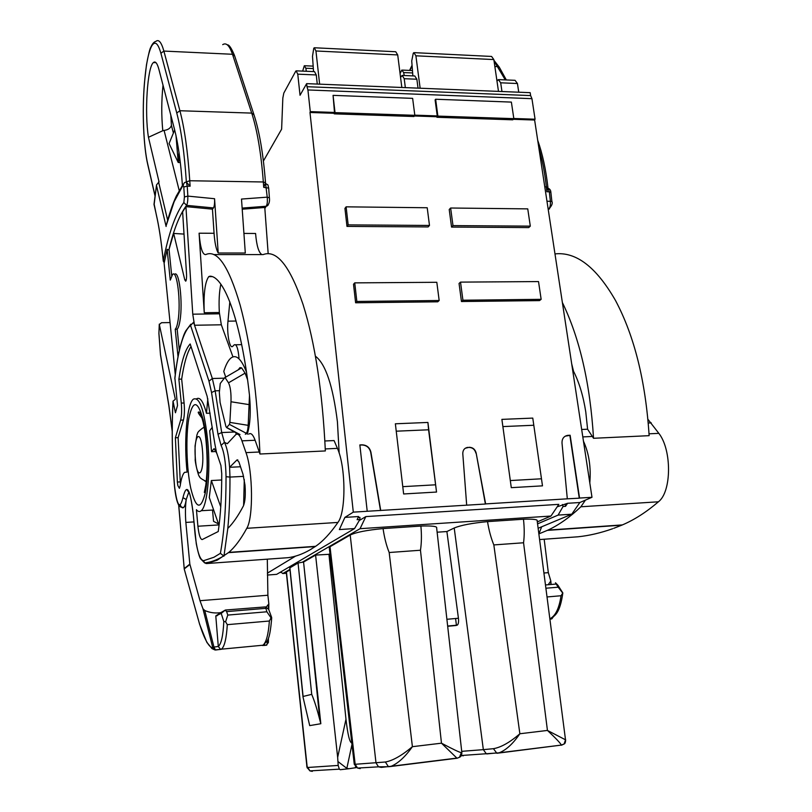 <?xml version="1.0" encoding="UTF-8"?>
<svg xmlns="http://www.w3.org/2000/svg" width="812" height="812" viewBox="0 0 812 812"><rect width="100%" height="100%" fill="white"/><g stroke="black" fill="none" stroke-linecap="round" stroke-linejoin="round"><path stroke-width="1.22" d="M317.269 84.062L316.264 74.948L297.771 74.166L296.096 70.827L295.629 71.405L283.804 93.096L282.83 98.1L281.622 129.159L263.403 161.03M405.35 87.625L404.214 78.693L402.173 75.425L400.57 77.465M418.028 88.132L416.871 79.231L414.79 75.973L402.945 75.455M306.652 83.636L530.185 92.669L530.632 95.583L306.987 86.711L306.652 83.636L300.034 95.258L297.771 74.166M306.987 86.711L307.921 89.959L531.941 98.678L530.632 95.583M414.8 115.152L437.242 115.913L435.11 99.917L435.638 99.237L511.377 102.099L513.834 118.653L512.778 119.821L436.937 117.283L437.881 116.096L513.834 118.653M307.921 89.959L310.275 111.62L334.493 112.442L333.062 95.359L335.021 112.624L334.239 113.853L413.917 116.512L414.82 115.314L412.638 98.364L333.062 95.359M531.941 98.678L535.067 119.212L513.813 118.491M414.313 115.984L436.866 116.745L437.242 115.913M465.337 448.214L469.316 447.28C472.868 447.442 475.152 449.361 476.147 453.015L485.383 504.029L380.716 510.433L370.911 452.182C369.704 447.503 366.76 445.047 362.101 444.834L359.858 444.935L367.217 511.266L353.301 512.139L309.981 112.482L334.179 113.294L334.239 113.853M467.661 447.371C464.423 448.051 462.799 450.152 462.789 453.675L466.677 505.084M436.866 116.745L436.937 117.283M476.147 453.015L485.627 503.907L567.314 498.822L562.005 443.017C561.924 438.734 563.802 436.186 567.629 435.374L570.136 435.242L579.545 498.06L591.989 497.289L534.621 120.024L513.245 119.303M344.938 208.4L346.978 226.406L428.117 226.934L429.487 225.452L427.213 207.75L346.115 206.837L344.938 208.4M353.514 284.251L355.615 302.785L437.739 301.81L439.17 300.501L436.815 282.292L354.742 282.87L353.514 284.251M459.054 283.469L461.46 301.526L462.931 300.227L460.516 282.119L459.054 283.469M462.931 300.227L541.147 299.323L539.493 300.602L461.46 301.526M532.773 418.099L542.487 485.85L511.286 487.667L501.887 419.378L532.773 418.099L542.487 485.85M449.219 209.526L451.553 227.086L452.984 225.604L450.63 208.014L449.219 209.526M452.984 225.604L530.307 226.142L528.703 227.583L451.553 227.086M428.584 429.792L427.914 422.443L395.363 423.793L403.635 493.97L436.531 492.052L428.584 429.792L396.236 431.192M427.914 422.443L436.531 492.052M435.394 484.815L402.772 486.662M346.978 226.406L348.165 224.883L346.115 206.837M429.487 225.452L348.165 224.883M355.615 302.785L356.844 301.455L354.742 282.87M439.17 300.501L356.844 301.455M460.516 282.119L538.518 281.571L541.147 299.323M510.301 480.562L541.198 478.806M502.882 426.584L533.525 425.265M450.63 208.014L527.749 208.877L530.307 226.142M467.418 447.513L469.072 447.422C472.635 447.585 474.908 449.503 475.913 453.157M281.338 572.389L279.805 572.511M358.122 517.488L359.96 517.376L359.838 519.518L357.097 519.69L358.579 516.533L344.897 517.396L353.301 512.139M367.217 511.266L380.716 510.433M567.314 498.822L579.271 498.182L569.872 435.384L565.264 436.156M538.133 528.277L571.76 514.199L579.859 502.516L591.989 497.289M579.859 502.516L567.598 503.288L557.154 506.83M359.229 520.543L365.826 516.594L558.829 504.353L550.952 516.046L537.3 521.903M365.826 516.594L360.051 528.693L550.952 516.046M330.037 554.261L315.594 555.083L303.566 562.046L320.831 723.725L319.887 720.203C317.137 709.363 314.417 700.746 311.717 694.351L303.099 696.463L303.018 697.051L289.793 567.964M319.887 720.203L303.566 562.046M303.292 562.066L298.055 563.01L289.772 567.892M360.051 528.693L302.44 562.137M437.12 532.205L446.894 531.535L454.223 528.003C460.81 525.242 471.914 523.111 487.525 521.619C488.925 530.368 491.037 538.133 493.838 544.923L519.863 733.754C509.895 742.381 501.085 747.365 493.432 748.684L483.343 749.649L486.297 753.749L499.065 752.836C506.059 750.146 513.001 743.782 519.863 733.754L547.44 730.435C555.773 738.22 560.412 743.102 561.366 745.091L497.462 753.201M436.653 528.033L436.663 528.003C437.424 526.338 432.167 525.689 420.89 526.064C421.712 534.996 421.57 543.055 420.464 550.242L441.474 743.183L456.862 758.093L391.191 766.264C398.184 763.31 405.249 756.784 412.405 746.685C401.778 755.596 392.764 760.702 385.375 762.001L355.159 764.285L330.017 546.73L350.205 535.037L375.997 762.874L378.524 766.832L357.564 768.071L360.203 768.609M350.205 535.037C355.92 532.276 366.872 530.124 383.071 528.582L420.89 526.064M330.017 546.73L329.296 547.826M487.525 521.619L523.466 519.223C533.454 518.909 538.021 519.497 537.189 520.989L565.507 739.803L547.44 730.435L523.557 542.771L493.838 544.923M289.935 569.395L282.779 573.546L286.403 573.272M307.291 768.04L286.443 571.963L289.985 569.902M282.779 573.546L280.769 571.942M320.831 723.725L309.707 725.613L303.018 697.051M351.809 742.95C349.698 742.645 347.749 734.738 345.973 719.229L337.66 757.393L338.188 765.432L339.325 769.157L340.279 769.715L348.957 768.72L346.836 768.355L351.982 744.411M337.66 757.393L315.594 555.083M306.713 765.98L307.789 767.482L338.188 765.432M338.107 761.666L346.836 768.355M348.957 768.72L356.478 767.594M345.973 719.229L328.931 554.119M456.425 625.281L455.583 618.511M446.894 531.535L458.425 618.247C458.81 622.002 458.404 624.306 457.217 625.159L447.656 626.032M455.765 625.534L457.217 625.159M434.532 760.864L406.436 764.356M354.276 764.285L355.159 764.285L357.564 768.071L354.276 764.325L329.246 547.43M383.071 528.582C384.35 537.564 386.39 545.542 389.181 552.515L420.464 550.242M389.11 766.69L378.524 766.832L381.275 767.391L391.161 766.274L388.41 766.67L385.375 762.001M457.146 758.225L459.45 757.281L457.146 758.225M459.49 757.251L461.338 752.643C459.714 752.48 453.086 749.324 441.474 743.183L412.405 746.685L389.181 552.515M461.338 752.643L461.835 752.45L436.653 528.003M539.341 747.822L512.666 751.141M495.716 753.018L486.774 753.922M523.466 519.223C524.43 527.922 524.461 535.768 523.557 542.771M310.275 111.62L309.981 112.482M344.897 517.396L339.355 529.576L354.57 528.561L276.679 574.348L267.392 575.048M295.527 556.129L267.371 573.181M339.183 453.218L337.427 421.895C332.95 385.761 325.602 363.867 315.411 356.194M316.264 74.948L314.518 71.629L296.725 70.857M314.894 47.786L395.738 51.745L397.707 54.922L401.838 87.483M319.634 84.164L315.949 50.983L314.254 47.746L313.747 48.365L312.498 56.312L313.533 71.588M302.663 71.111L304.307 65.721L305.85 68.249L306.327 71.273M334.179 113.294L334.493 112.442M414.82 115.314L335.021 112.624M359.838 519.518L354.57 528.561M180.355 505.094C181.441 507.581 182.517 508.383 183.583 507.53C184.689 506.526 185.562 503.846 186.222 499.502C185.329 506.008 185.207 513.651 185.846 522.42L189.835 564.096L184.222 568.583L178.731 505.206M225.736 377.123L223.767 371.47C225.807 364.862 228.152 360.426 230.811 358.143C236.008 354.002 241.215 358.62 246.462 371.997M240.494 466.758L229.603 467.296C228.679 455.552 226.944 447.219 224.416 442.327L227.309 443.707L235.703 434.724C237.814 433.06 239.895 435.1 241.946 440.845L245.985 452.629C252.948 471.336 253.425 517.863 246.797 528.308C240.768 539.3 234.78 547.318 228.822 552.373L217.2 560.178L206.664 563.538L288.148 557.671C295.04 556.788 302.176 554.271 309.585 550.1L315.604 546.324C322.983 541.259 330.423 533.291 337.924 522.431C346.145 512.098 345.861 466.585 337.406 448.366L334.077 440.571L324.881 440.977M232.953 356.904L221.331 324.8L219.352 312.518C218.712 301.577 219.199 292.127 220.834 284.17M229.837 301.82L227.979 321.166C226.68 333.204 229.644 349.353 232.699 346.359L234.262 344.806C236.515 343.953 238.089 348.328 239.002 357.94M236.16 434.39L235.845 432.694M245.346 434.308L246.31 433.293C247.284 432.146 247.914 429.497 248.188 425.346L249.487 395.302M247.538 379.61L245.102 373.134L241.6 367.866L239.976 367.613L238.22 369.836M247.234 434.227C250.269 424.737 250.999 411.643 249.446 394.957C241.377 322.242 224.345 276.1 209.943 276.192L208.745 276.638C204.959 282.028 203.457 294.056 204.248 312.732L199.092 233.206C200.26 247.711 202.472 254.836 205.73 254.582C217.311 249.385 228.791 266.234 240.149 305.129C250.664 344.207 257.272 393.84 259.962 454.02L255.12 440.266C253.009 434.542 250.857 432.512 248.665 434.166M184.019 234.089L173.666 233.44L184.781 279.866L185.725 281.196C186.415 280.16 186.689 277.795 186.537 274.091L182.619 211.81L185.928 206.624L192.759 314.183L194.525 325.247L193.55 322.323L190.566 325.439L208.988 381.163L212.348 378.514L224.356 378.169M185.928 206.624L212.45 209.151L213.465 207.933C214.378 206.37 214.754 203.294 214.561 198.717L218.205 253.019L245.305 253.029L241.499 199.062L267.239 197.164C267.595 201.66 267.239 204.685 266.184 206.248L264.854 208.511M218.205 253.019C216.134 249.385 214.754 242.808 214.063 233.277L212.45 209.151M261.87 254.572C258.703 252.674 256.602 245.64 255.577 233.47L243.925 233.42M214.561 198.717L187.856 196.108C187.887 200.686 187.47 203.771 186.608 205.365C179.665 214.52 173.748 229.4 168.866 250.025L173.666 233.44M179.31 350.246L177.168 329.215C178.305 328.078 179.249 325.206 179.99 320.618C183.126 302.622 179.026 269.026 174.489 274.466M171.708 275.644L169.109 250.045M159.294 324.353L175.331 399.301L173.007 401.148L175.433 412.76L177.523 405.543L174.874 377.976M181.279 403.087C181.888 410.263 181.675 415.947 180.629 420.139L175.382 437.749L177.371 482.054L177.848 485.576L179.391 488.316L180.183 485.85C181.228 478.613 182.69 474.117 184.568 472.351L187.075 472.107L186.577 466.636C184.091 436.785 187.196 404.031 193.317 399.189C199.691 396.266 204.543 410.588 207.862 442.154C210.592 473.041 207.182 506.485 201.203 510.728C199.64 512.047 198.047 511.712 196.423 509.723L197.905 526.237C198.899 534.885 200.32 539.33 202.178 539.574L218.235 531.535C220.61 515.021 221.788 495.665 221.737 473.477L220.915 465.479L216.439 452.233L214.774 443.484L207.172 396.378L190.181 343.963C185.319 349.201 181.553 360.934 178.873 379.184L181.279 403.087L184.091 402.985L181.665 379.102L178.873 379.184M159.314 324.516L161.537 322.709L170.063 322.577M268.173 253.709L264.773 207.476L242.209 209.202M259.962 454.02L325.348 450.944C322.506 391.699 315.066 342.847 303.018 304.368C289.996 266.052 276.73 249.457 263.21 254.572L213.698 254.582M309.585 550.11L311.707 548.851M220.387 553.337L223.96 556.149L227.807 528.429C232.973 523.334 238.16 515.864 243.346 506.038C245.153 501.796 245.701 494.843 245.011 485.19L243.011 474.289L238.87 461.866L236.972 459.947L229.603 467.296L229.969 477.08L226.04 476.705C226.061 507.307 224.173 532.845 220.387 553.337L213.911 557.276L203.528 560.716C199.843 560.006 197.032 551.236 195.083 534.397L193.114 512.737C189.947 488.042 186.557 483.018 182.954 497.685C179.888 510.058 177.077 506.18 174.529 486.023C172.124 457.004 171.636 428.827 173.047 401.493M243.61 505.46L244.28 479.537M267.31 559.174L267.889 595.237L199.996 600.697L189.835 564.096M184.263 568.897L189.906 564.472M184.283 569.212L199.661 624.418M202.949 608.746L212.764 647.732L213.952 647.052L204.746 610.482L202.949 608.746L199.996 600.697M266.011 607.305L268.833 603.874L267.889 595.237M204.746 610.482C209.841 612.735 215.19 613.456 220.773 612.644L225.371 610.035L221.199 613.405L223.807 621.484L225.604 621.779L227.299 624.661C226.477 638.171 224.589 646.291 221.625 649.032L220.519 649.265L218.296 646.484L213.952 647.052L215.444 650.006M266.559 642.211L268.376 642.505L268.427 638.333M267.98 639.491L267.95 642.109L266.356 645.256M264.61 644.332L262.723 645.479L266.803 645.073M262.723 645.479L265.209 645.388M207.151 642.871L206.674 641.703C208.958 645.733 210.988 647.743 212.764 647.732L214.632 649.894L221.189 649.326M221.199 613.405L215.789 615.922L218.296 646.484C221.3 643.896 223.138 635.563 223.807 621.484M225.604 621.779L227.776 615.08L226.629 611.609L225.259 610.248M265.504 606.899L266.874 611.781L271.046 617.871L271.624 617.384L268.701 609.426L265.504 606.899L225.472 610.025M271.046 617.871L269.371 621.018L227.299 624.661M215.789 615.922L220.773 612.644M269.401 197.783L268.681 188.12L263.727 187.349L265.514 182.72L263.332 181.979L189.754 180.741L190.109 186.202L187.227 186.151L187.856 196.108L184.425 196.94L183.837 202.513C175.443 213.952 168.581 233.44 163.253 260.987L164.257 262.682L167.14 249.325L170.256 280.11L172.56 274.476C177.067 269.036 181.147 302.653 178.041 320.649C177.3 325.247 176.366 328.109 175.23 329.246L178.001 356.539M183.207 184.172L176.305 196.057C172.57 204.228 169.221 214.013 166.247 225.421L174.133 201.701L184.466 182.599L189.754 180.741C187.795 151.448 184.507 128.113 179.899 110.736L251.71 113.101L232.476 54.272L163.872 51.075L160.898 53.267L176.762 113L179.899 110.736L163.872 51.075C161.395 42.224 158.716 38.996 155.853 41.392C153.986 41.828 152.28 43.838 150.727 47.411C149.905 48.456 148.484 54.282 146.464 64.879L144.698 80.5M182.395 185.268C180.771 162.106 178.143 143.48 174.519 129.382L158.898 69.365C157.224 63.174 155.407 60.9 153.438 62.534C147.358 66.909 144.445 112.949 148.454 137.289L159.04 181.878L156.533 184.882L154.087 204.979M148.454 137.289L162.786 130.722C161.355 115.649 161.436 100.475 163.019 85.189M170.814 115.131L171.423 125.403C170.51 128.194 168.064 129.869 164.095 130.427L162.786 130.722M168.866 250.025L167.14 249.325M175.26 374.555L164.065 262.712M177.168 329.215L175.23 329.246M183.106 185.045L183.796 186.993L187.227 186.151L186.374 182.213L190.109 186.202M176.021 135.726L178.214 162.491L180.325 162.542L178.214 162.491L178.985 152.341M179.858 158.746L178.214 162.491L169.079 143.541L174.661 129.95M180.406 484.338L178.122 437.638L183.431 420.037C184.486 415.845 184.7 410.161 184.091 402.985M181.665 379.102C183.948 363.685 187.054 352.814 191.003 346.501M219.047 525.476L209.283 497.492L211.353 480.531L220.762 506.881M221.727 479.983L211.353 480.531M216.631 453.076L214.135 448.589L211.536 451.716L215.241 451.543M211.536 451.716L209.699 430.796L212.287 427.234M207.821 398.814L206.471 413.308L210.135 413.176M206.471 413.308C203.315 401.564 200.026 396.723 196.605 398.804M218.509 523.953L213.556 521.334L212.521 510.058M175.382 437.749L178.122 437.638M228.517 382.817C230.415 386.756 231.247 393.069 230.994 401.757L229.877 422.392L229.431 424.392L226.67 427.498L225.949 426.584L220.093 402.508L219.331 392.45L220.255 383.467L224.944 377.418L228.517 382.817L245.102 373.134M534.621 120.024L535.067 119.212M499.238 79.637L515.052 80.317L517.447 83.514L518.746 92.203M571.76 514.199L558.098 515.102L563.051 506.495L562.442 504.506M558.098 515.102L537.554 523.852M563.051 506.495L565.528 506.333L565.233 504.323M567.598 503.288L565.528 506.333M437.881 116.096L435.638 99.237M501.968 91.523L500.689 82.804L498.345 79.596L496.964 80.997M498.487 91.391L493.838 59.57L491.575 56.444L414.658 52.668M412.882 75.892L411.725 60.971L413.267 53.227L413.876 52.638L415.906 55.805L420.139 88.224M400.072 73.547L401.818 70.076L403.665 72.562L404.224 75.516M562.371 302.5C579.778 338.421 590.172 383.68 593.531 438.287L587.594 429.213L581.676 429.477M587.594 429.213L585.767 411.877C583.249 395.911 579.169 382.381 573.536 371.277L571.689 363.776M585.432 500.111L580.884 506.779C569.821 517.264 558.839 525.039 547.948 530.104L538.863 533.91M547.389 530.368L621.779 525.171L613.781 528.308M538.874 533.981L541.655 526.805M583.452 441.17C588.994 453.309 591.116 467.225 589.806 482.907M548.171 584.731L550.83 581.016L548.333 572.653L544.172 539.229M553.246 616.897L551.876 618.835L549.957 619.13M549.917 618.856L550.434 618.561M545.928 588.223L558.179 587.198L555.469 582.762L557.864 585.168L562.828 592.933L561.031 595.744C559.194 608.3 555.489 615.973 549.927 618.764L549.907 618.764C554.708 616.186 559.945 613.557 562.828 592.963M558.179 587.198L562.543 592.821M621.779 525.171L622.398 524.907C634.314 519.853 646.332 512.149 658.43 501.786C671.666 491.869 671.971 449.929 658.847 433.354L647.946 419.327M554.982 253.912C576.205 251.598 596.394 267.158 615.557 300.592C634.405 336.077 645.601 381.102 649.133 435.668L593.531 438.287M546.963 201.193L551.876 201.427C552.901 203.315 551.764 205.964 548.476 209.364L548.273 209.394C550.028 207.943 550.719 205.121 550.333 200.919L549.328 191.794L546.902 191.754L547.897 187.278L544.771 186.709M359.878 445.077L361.898 444.986C366.567 445.199 369.501 447.645 370.708 452.335L380.513 510.555M404.214 78.693L416.871 79.231M289.904 567.771L303.099 696.463M311.717 694.351L298.055 563.01M355.372 767.746L355.473 766.782M312.315 771.37L309.94 770.892L307.789 767.482M446.894 619.292L458.425 618.247M447.656 626.082L457.044 625.22M447.676 626.275L456.161 625.494M389.699 766.619L457.085 758.235M461.713 751.333L483.343 749.649L454.223 528.003M463.317 755.81L461.328 755.546M561.457 745.243L564.096 743.985C565.01 743.782 565.538 742.371 565.659 739.762M564.117 743.965L565.507 739.803M496.883 753.282L493.432 748.684M397.707 54.922L315.949 50.983M313.33 68.584L305.85 68.249M185.846 522.42L193.835 521.923M188.881 491.889L186.222 499.502L182.954 497.665M219.423 390.694L215.15 390.826L212.348 378.514L194.525 325.247L221.331 324.8M219.352 312.518L204.248 312.732M199.092 233.206L214.063 233.277M192.759 314.183L219.443 313.808M263.727 187.349L263.332 181.979C261.119 153.184 257.242 130.225 251.71 113.101L254.024 114.868C259.495 131.808 263.321 154.432 265.514 182.72M265.585 183.613L267.239 197.164L269.411 197.864C269.848 201.68 268.995 204.421 266.843 206.116M183.837 202.513L186.608 205.365L213.465 207.933M174.854 378.778C176.417 364.365 178.589 352.408 181.37 342.928C184.03 333.965 187.095 328.139 190.566 325.439M208.988 381.163L211.546 392.531L218.002 434.237L221.097 445.423C224.122 451.837 225.766 462.261 226.04 476.705M203.223 419.855C197.671 400.093 192.87 399.616 188.82 418.403C185.654 436.572 186.537 468.443 190.749 488.225C195.895 509.033 200.737 510.646 205.253 493.046C208.857 474.969 207.872 439.688 203.223 419.855M268.122 205.121L266.874 206.106M264.793 207.699L266.184 206.248L242.128 208.085M325.267 448.934L337.406 448.366M315.229 546.577L228.517 552.637M206.116 563.528L204.918 562.868M206.664 563.538L204.634 562.899L203.528 560.716M243.61 476.37L229.969 477.08C230.009 495.645 229.288 512.758 227.807 528.429M237.835 459.957L236.911 459.998M218.002 434.237L221.686 432.552L224.416 442.327L221.097 445.423M211.546 392.531L215.15 390.826L221.686 432.552L234.607 432.014M255.12 440.266L241.946 440.845M245.985 452.629L259.292 452.01M246.797 528.308L337.924 522.431M172.205 430.847L168.926 405.787L160.492 354.56L158.939 333.407L159.243 325.013M206.674 641.703C204.238 637.339 201.883 631.452 199.61 624.042M268.386 605.214L268.336 609.132M262.469 645.52L262.956 645.215C266.275 642.475 268.417 634.405 269.371 621.018M215.769 650.026L213.769 649.417M216.895 615.851L220.955 612.552M265.615 608.35L226.629 611.609M227.776 615.08L266.874 611.781M253.831 114.289L234.698 56.038L232.476 54.272C229.502 45.533 226.243 42.325 222.711 44.65M176.762 113C181.228 130.052 184.415 152.91 186.324 181.573M155.102 195.854L147.774 164.257C143.521 146.353 142.09 111.295 144.445 83.616L144.668 80.885C146.119 63.925 148.444 52.333 151.631 46.111C154.889 40.57 157.975 42.955 160.898 53.267M154.107 203.964L156.31 214.764C159 226.528 161.223 241.032 162.968 258.287L162.989 258.368M156.391 214.987L153.996 204.34L156.543 184.882M166.115 226.487L156.513 185.603M183.796 186.993L184.425 196.94M163.283 261.139L162.979 258.236C161.233 240.971 159.01 226.446 156.31 214.652M167.658 220.225L158.584 181.959M179.178 190.404L164.095 130.427M171.423 125.403L173.403 133.026M162.979 258.236L164.197 262.824M147.774 164.257L147.855 165.019M144.668 80.885L144.414 83.453C142.049 111.325 143.491 146.505 147.764 164.633L155.072 196.118M204.167 427.254L202.919 427.894C195.844 433.111 198.23 433.08 196.991 434.633L195.063 445.971L195.235 459.024C194.586 460.617 198.707 477.791 199.488 476.39C199.285 477.476 201.549 479.151 206.258 481.414M204.736 480.927L206.228 481.709M195.387 458.75C197.032 482.257 204.583 474.431 202.492 450.63C200.655 426.676 193.307 435.871 195.387 458.75M183.431 420.037L180.629 420.139M218.844 524.917L197.905 526.237M180.122 481.902L177.371 482.054M184.781 279.866L186.263 279.856M249.396 404.67L230.994 401.757M229.877 422.392L248.188 425.346M229.431 424.392L246.31 433.293M226.67 427.498L240.017 434.542M225.168 377.458L241.6 367.866M227.979 321.166L236.099 321.034M517.447 83.514L500.689 82.804M493.838 59.57L415.906 55.805M412.648 72.958L403.665 72.562M612.674 528.713C600.707 532.936 589.147 535.636 577.982 536.793L539.594 539.564M582.813 436.907L592.395 436.46M543.949 572.998L548.333 572.653M547.065 596.952L561.031 595.744M553.419 616.765L551.023 619.079M556.159 584.061L545.502 584.955M550.729 581.808L550.932 584.498M651.254 422.879L648.27 423.011M649.032 433.811L658.847 433.354M658.43 501.786L580.884 506.779M546.902 191.754L546.354 186.74C544.781 172.54 542.284 159.578 538.863 147.875M549.531 208.846L548.496 209.364M551.856 201.335L550.871 192.322L549.328 191.794L548.019 188.374M505.277 79.891L494.061 61.032M506.323 79.941L499.634 67.792L497.979 66.635L494.853 66.482M409.898 70.441L412.11 65.955M348.064 768.751L340.279 769.715M339.325 769.157L309.94 770.892L306.987 767.299L286.281 572.105M461.845 752.521C461.855 755.13 461.054 756.713 459.45 757.281M499.035 752.836L461.348 755.505M499.055 752.836L561.356 745.081L564.086 743.985M313.158 66.117L304.906 65.752M188.942 492.011L187.369 490.651C189.094 489.423 190.993 496.802 193.063 512.808L196.271 543.725C198.767 556.21 200.148 558.027 200.432 558.636L204.634 562.899C210.521 562.371 216.763 560.118 223.361 556.139M208.745 276.638L212.044 276.618M183.583 507.53L180.497 506.962L178.823 505.338C176.874 501.948 175.433 495.533 174.489 486.114C172.073 456.943 171.586 428.624 173.007 401.148M315.604 546.324L228.822 552.373M237.774 459.907L236.972 459.947M159.294 324.14L158.898 333.458L160.471 354.803L168.896 406.03L172.205 431.314M213.789 649.438L211.973 648.595L206.776 642.211L199.6 624.235L184.243 569.09L178.681 505.125M268.762 609.589L268.823 604.108M266.306 645.276L268.376 642.505M271.705 617.861C270.112 637.988 267.869 639.176 267.381 640.79L262.956 645.215L220.519 649.265M221.037 649.336L215.474 650.006M265.575 183.502C269.269 185.857 267.29 183.644 268.681 188.019M227.34 44.873C229.004 44.508 231.39 48.03 234.506 55.449M153.438 62.534L155.965 62.646M174.844 378.209C176.255 365.796 178.102 355.006 180.386 345.841C184.385 332.341 184.649 333.458 185.633 331.073L190.85 324.171M205.639 490.955L204.33 492.437L205.812 485.068C206.857 476.086 207.283 467.976 207.111 460.749C206.847 445.707 205.507 432.826 203.112 422.118C201.143 414.638 199.64 411.298 198.605 412.1C197.529 411.887 198.676 413.887 202.036 418.109M213.647 509.987L201.203 510.728M226.568 427.579L239.256 434.572M241.692 344.643L235.581 344.775M412.466 70.553L402.549 70.106M551.094 584.488L550.851 581.29M547.998 188.211C549.815 188.912 550.769 190.241 550.851 192.211M537.706 140.263C542.497 153.813 545.887 169.444 547.887 187.166M493.96 60.342L499.319 67.213M412.06 65.254L409.583 70.421M622.398 524.907L547.948 530.104"/></g></svg>
